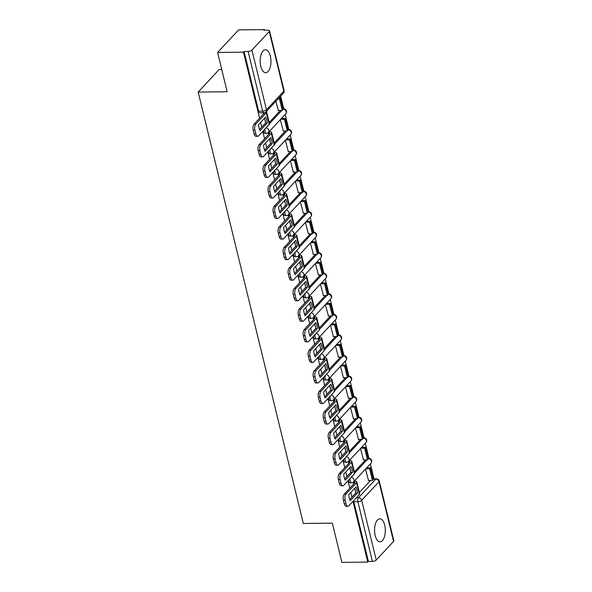 <?xml version="1.0" encoding="UTF-8"?>
<svg xmlns="http://www.w3.org/2000/svg" width="592" height="592" viewBox="0 0 592 592"><rect width="100%" height="100%" fill="white"/><g stroke="black" fill="none" stroke-linecap="round" stroke-linejoin="round"><path stroke-width="0.89" d="M348.673 480.06A2.945 1.384 89.3 0 0 348.821 481.185A2.945 1.384 89.3 0 0 350.087 482.813L351.515 482.798A2.945 1.384 -90.7 0 1 350.257 481.163A2.945 1.384 -90.7 0 1 350.279 478.329M343.656 459.503A2.945 1.384 89.3 0 0 343.811 460.628A2.945 1.384 89.3 0 0 345.077 462.256L346.505 462.241A2.945 1.384 -90.7 0 1 345.24 460.613A2.945 1.384 -90.7 0 1 345.269 457.771M338.646 438.946A2.945 1.384 89.3 0 0 338.802 440.071A2.945 1.384 89.3 0 0 340.06 441.699L341.495 441.684A2.945 1.384 -90.7 0 1 340.23 440.056A2.945 1.384 -90.7 0 1 340.259 437.214M333.636 418.389A2.945 1.384 89.3 0 0 333.792 419.513A2.945 1.384 89.3 0 0 335.05 421.149L336.478 421.127A2.945 1.384 -90.7 0 1 335.22 419.499A2.945 1.384 -90.7 0 1 335.25 416.664M328.627 397.839A2.945 1.384 89.3 0 0 328.782 398.964A2.945 1.384 89.3 0 0 330.04 400.592L331.468 400.577A2.945 1.384 -90.7 0 1 330.21 398.941A2.945 1.384 -90.7 0 1 330.24 396.107M323.617 377.282A2.945 1.384 89.3 0 0 323.772 378.406A2.945 1.384 89.3 0 0 325.03 380.034L326.458 380.02A2.945 1.384 -90.7 0 1 325.2 378.392A2.945 1.384 -90.7 0 1 325.223 375.55M318.607 356.724A2.945 1.384 89.3 0 0 318.755 357.849A2.945 1.384 89.3 0 0 320.02 359.477L321.449 359.462A2.945 1.384 -90.7 0 1 320.191 357.834A2.945 1.384 -90.7 0 1 320.213 354.993M313.597 336.167A2.945 1.384 89.3 0 0 313.745 337.292A2.945 1.384 89.3 0 0 315.011 338.927L316.439 338.905A2.945 1.384 -90.7 0 1 315.181 337.277A2.945 1.384 -90.7 0 1 315.203 334.443M308.58 315.61A2.945 1.384 89.3 0 0 308.735 316.742A2.945 1.384 89.3 0 0 310.001 318.37L311.429 318.355A2.945 1.384 -90.7 0 1 310.164 316.72A2.945 1.384 -90.7 0 1 310.193 313.886M303.57 295.06A2.945 1.384 89.3 0 0 303.726 296.185A2.945 1.384 89.3 0 0 304.984 297.813L306.419 297.798A2.945 1.384 -90.7 0 1 305.154 296.17A2.945 1.384 -90.7 0 1 305.183 293.329M298.56 274.503A2.945 1.384 89.3 0 0 298.716 275.628A2.945 1.384 89.3 0 0 299.974 277.256L301.402 277.241A2.945 1.384 -90.7 0 1 300.144 275.613A2.945 1.384 -90.7 0 1 300.174 272.771M293.551 253.946A2.945 1.384 89.3 0 0 293.706 255.071A2.945 1.384 89.3 0 0 294.964 256.706L296.392 256.684A2.945 1.384 -90.7 0 1 295.134 255.056A2.945 1.384 -90.7 0 1 295.164 252.222M288.541 233.389A2.945 1.384 89.3 0 0 288.696 234.521A2.945 1.384 89.3 0 0 289.954 236.149L291.382 236.134A2.945 1.384 -90.7 0 1 290.124 234.499A2.945 1.384 -90.7 0 1 290.147 231.664M283.531 212.839A2.945 1.384 89.3 0 0 283.679 213.964A2.945 1.384 89.3 0 0 284.944 215.592L286.373 215.577A2.945 1.384 -90.7 0 1 285.115 213.949A2.945 1.384 -90.7 0 1 285.137 211.107M278.521 192.282A2.945 1.384 89.3 0 0 278.669 193.406A2.945 1.384 89.3 0 0 279.935 195.034L281.363 195.02A2.945 1.384 -90.7 0 1 280.105 193.392A2.945 1.384 -90.7 0 1 280.127 190.55M273.504 171.724A2.945 1.384 89.3 0 0 273.659 172.849A2.945 1.384 89.3 0 0 274.917 174.485L276.353 174.462A2.945 1.384 -90.7 0 1 275.088 172.834A2.945 1.384 -90.7 0 1 275.117 170M268.494 151.167A2.945 1.384 89.3 0 0 268.65 152.299A2.945 1.384 89.3 0 0 269.908 153.927L271.343 153.913A2.945 1.384 -90.7 0 1 270.078 152.277A2.945 1.384 -90.7 0 1 270.107 149.443M263.484 130.617A2.945 1.384 89.3 0 0 263.64 131.742A2.945 1.384 89.3 0 0 264.898 133.37L266.326 133.355A2.945 1.384 -90.7 0 1 265.068 131.727A2.945 1.384 -90.7 0 1 265.098 128.886M270.352 56.092A11.485 5.395 89.3 0 0 265.438 49.735A11.485 5.395 89.3 0 0 260.798 66.348A11.485 5.395 89.3 0 0 265.719 72.705A11.485 5.395 89.3 0 0 270.352 56.092M384.704 525.178A11.485 5.395 89.3 0 0 379.79 518.821A11.485 5.395 89.3 0 0 375.15 535.434A11.485 5.395 89.3 0 0 380.064 541.791A11.485 5.395 89.3 0 0 384.704 525.178M373.989 478.847L370.348 463.913M368.979 458.304L365.331 443.356M363.969 437.747L360.321 422.806M358.952 417.19L355.311 402.249M353.942 396.633L350.301 381.692M348.932 376.083L345.291 361.135M343.922 355.526L340.282 340.585M338.913 334.968L335.272 320.028M333.903 314.411L330.255 299.471M328.893 293.861L325.245 278.913M323.876 273.304L320.235 258.364M318.866 252.747L315.225 237.806M313.856 232.19L310.215 217.249M308.846 211.64L305.206 196.692M303.837 191.083L300.196 176.142M298.827 170.526L295.179 155.585M293.81 149.968L290.169 135.028M288.8 129.419L285.159 114.471M283.79 108.861L280.682 96.104M264.631 30.251L264.469 29.6L263.854 30.259L267.887 30.207A2.945 1.147 -13.7 0 1 269.523 30.828A2.945 1.147 -13.7 0 1 269.264 31.494L251.933 50.098L266.481 109.794L283.812 91.183L269.264 31.494M221.741 69.501L219.173 69.53L198.165 92.086L227.165 91.738L217.59 52.466L243.467 52.155L259.57 118.23M217.59 52.466L238.598 29.918L264.469 29.6M359.388 492.448L370.548 480.467M198.165 92.086L303.333 523.483L332.327 523.136L341.895 562.4L367.773 562.082L352.973 501.372M260.606 122.485L261.738 127.117M262.774 131.38L264.58 138.78M265.623 143.035L266.748 147.674M267.791 151.929L269.597 159.337M270.633 163.592L271.765 168.232M272.801 172.487L274.607 179.894M275.643 184.149L276.775 188.789M277.811 193.044L279.616 200.451M280.652 204.706L281.785 209.346M282.821 213.601L284.626 221.001M285.662 225.256L286.794 229.896M287.83 234.151L289.636 241.558M290.672 245.813L291.804 250.453M292.84 254.708L294.646 262.115M295.682 266.37L296.814 271.01M297.85 275.265L299.656 282.673M300.699 286.928L301.824 291.567M302.867 295.822L304.673 303.222M305.709 307.477L306.841 312.117M307.877 316.372L309.683 323.78M310.719 328.035L311.851 332.674M312.887 336.929L314.692 344.337M315.728 348.592L316.861 353.232M317.897 357.487L319.702 364.894M320.738 369.149L321.87 373.789M322.906 378.044L324.712 385.444M325.748 389.699L326.88 394.339M327.916 398.594L329.722 406.001M330.758 410.256L331.89 414.896M332.926 419.151L334.732 426.558M335.775 430.813L336.9 435.453M337.943 439.708L339.749 447.115M340.785 451.37L341.917 456.01M342.953 460.265L344.759 467.665M345.795 471.92L346.927 476.56M347.963 480.815L349.768 488.222M350.804 492.477L351.937 497.117M393.569 541.421L379.021 481.733A2.945 1.147 -13.7 0 0 379.28 481.067L393.835 540.755A2.945 1.147 166.3 0 1 393.569 541.421L376.238 560.032A2.945 1.147 166.3 0 1 372.412 561.379L357.864 501.69A2.945 1.384 -90.7 0 1 358.449 497.739L375.779 479.128A2.945 1.384 -90.7 0 1 376.386 478.817L373.086 478.861M367.773 562.082L368.387 561.431L372.412 561.379M244.074 51.497L258.63 111.185A2.945 1.384 89.3 0 0 259.888 112.813L263.921 112.769A2.945 1.384 -90.7 0 1 262.656 111.133L248.107 51.445L244.074 51.497L243.467 52.155M248.107 51.445A2.945 1.147 -13.7 0 0 251.933 50.098M275.842 101.299L278.321 110.489M280.319 119.665L283.331 131.047M285.337 140.223L288.341 151.604M290.346 160.78L293.351 172.161M295.356 181.337L298.361 192.718M300.366 201.887L303.37 213.268M305.376 222.444L308.38 233.825M310.386 243.001L313.397 254.382M315.395 263.558L318.407 274.94M320.413 284.108L323.417 295.489M325.422 304.665L328.427 316.047M330.432 325.223L333.437 336.604M335.442 345.78L338.446 357.161M340.452 366.33L343.456 377.711M345.462 386.887L348.473 398.268M350.471 407.444L353.483 418.825M355.489 428.001L358.493 439.382M360.498 448.551L363.503 459.932M354.379 471.898L365.538 459.91M349.369 451.341L360.528 439.353M344.352 430.784L355.518 418.796M339.342 410.226L350.508 398.246M334.332 389.677L345.499 377.689M329.322 369.119L340.481 357.131M324.312 348.562L335.472 336.574M319.303 328.005L330.462 316.024M314.293 307.455L325.452 295.467M309.276 286.898L320.442 274.91M304.266 266.341L315.432 254.353M299.256 245.784L310.423 233.803M294.246 225.234L305.405 213.246M289.236 204.677L300.396 192.689M284.227 184.119L295.386 172.131M279.217 163.562L290.376 151.582M274.2 143.012L285.366 131.024M269.19 122.455L280.356 110.467M353.246 482.206L353.683 484.012M349.702 499.515L355.666 493.106A9.132 4.285 89.3 0 0 355.2 489.791A9.132 4.285 89.3 0 0 354.734 488.259L355.533 491.589M263.188 112.776L263.492 114.019M264.528 118.274L265.334 121.597M268.058 132.763L268.502 134.576M264.52 150.072L270.485 143.671A9.132 4.285 89.3 0 0 270.019 140.348A9.132 4.285 89.3 0 0 269.552 138.817L270.352 142.154M273.075 153.321L273.511 155.126M274.547 159.381L275.361 162.704M278.085 173.878L278.521 175.683M274.54 191.186L280.504 184.778A9.132 4.285 89.3 0 0 280.038 181.455A9.132 4.285 89.3 0 0 279.572 179.931L280.371 183.261M283.094 194.435L283.531 196.241M284.574 200.496L285.381 203.818M288.104 214.985L288.548 216.798M284.56 232.293L290.524 225.892A9.132 4.285 89.3 0 0 290.058 222.57A9.132 4.285 89.3 0 0 289.592 221.038L290.391 224.375M293.114 235.542L293.558 237.348M289.569 252.851L295.541 246.442A9.132 4.285 89.3 0 0 295.068 243.127A9.132 4.285 89.3 0 0 294.601 241.595L295.401 244.925M298.124 256.099L298.568 257.905M299.604 262.16L300.41 265.482M303.134 276.656L303.578 278.462M299.596 293.965L305.561 287.557A9.132 4.285 89.3 0 0 305.095 284.234A9.132 4.285 89.3 0 0 304.628 282.702L305.428 286.04M308.151 297.206L308.587 299.019M309.623 303.274L310.437 306.597M313.161 317.763L313.597 319.569M309.616 335.072L315.58 328.664A9.132 4.285 89.3 0 0 315.114 325.348A9.132 4.285 89.3 0 0 314.648 323.817L315.447 327.147M318.17 338.321L318.607 340.126M319.65 344.381L320.457 347.704M323.18 358.878L323.624 360.683M319.636 376.186L325.6 369.778A9.132 4.285 89.3 0 0 325.134 366.455A9.132 4.285 89.3 0 0 324.668 364.924L325.467 368.261M328.19 379.428L328.634 381.241M329.67 385.496L330.477 388.818M333.2 399.985L333.644 401.79M334.68 406.045L335.486 409.368M338.21 420.542L338.654 422.348M334.672 437.851L340.637 431.442A9.132 4.285 89.3 0 0 340.171 428.12A9.132 4.285 89.3 0 0 339.704 426.595L340.504 429.925M343.227 441.099L343.663 442.905M344.699 447.16L345.513 450.482M348.237 461.649L348.673 463.462M344.692 478.958L350.656 472.557A9.132 4.285 89.3 0 0 350.19 469.234A9.132 4.285 89.3 0 0 349.724 467.702L350.523 471.04M365.508 469.108L368.513 480.489M368.387 561.431L353.831 501.735A2.945 1.384 -90.7 0 1 353.683 500.61M266.696 119.769A9.132 4.285 89.3 0 0 265.682 117.031L258.571 124.668A9.132 4.285 -90.7 0 0 260.051 130.728L267.162 123.092A9.132 4.285 89.3 0 0 266.696 119.769M259.503 129.522L265.475 123.114A9.132 4.285 89.3 0 0 265.001 119.791A9.132 4.285 89.3 0 0 264.535 118.259M278.085 110.497L282.273 110.445L283.065 109.587L280.208 97.865L279.032 97.88M282.273 110.445L279.409 98.716L280.208 97.865M278.24 98.731L279.409 98.716M257.72 136.293L256.033 136.308A4.418 2.072 -90.7 0 1 254.138 133.866L255.833 133.844A4.418 2.072 89.3 0 0 257.72 136.293A4.418 2.072 89.3 0 0 258.63 135.827L269.168 124.52A3.685 1.436 -13.7 0 0 269.493 123.684L266.637 111.955A3.685 1.436 -13.7 0 0 266.311 111.54M264.735 112.643A1.769 0.688 166.3 0 1 264.617 112.813L254.086 124.12L255.774 124.098L266.304 112.791A3.685 1.436 -13.7 0 0 266.637 111.955M255.774 124.098A4.418 2.072 89.3 0 0 254.9 130.025L253.213 130.048A4.418 2.072 -90.7 0 1 254.086 124.12M255.833 133.844L254.9 130.025M254.138 133.866L253.213 130.048M265.475 123.114L267.162 123.092M271.706 140.326A9.132 4.285 89.3 0 0 270.699 137.588L263.581 145.225A9.132 4.285 -90.7 0 0 265.061 151.286L272.172 143.649A9.132 4.285 89.3 0 0 271.706 140.326M268.257 132.601L268.805 132.593A1.769 0.688 166.3 0 1 269.782 132.963A1.769 0.688 166.3 0 1 269.626 133.363L259.096 144.677L260.783 144.655L271.321 133.348A3.685 1.436 -13.7 0 0 271.647 132.512A3.685 1.436 -13.7 0 0 269.597 131.742L269.071 131.75M283.094 131.054L287.283 131.002L288.075 130.144L285.218 118.415L281.444 118.467M287.283 131.002L284.426 119.273L285.218 118.415M280.645 119.318L284.426 119.273M262.73 156.843L261.042 156.865A4.418 2.072 -90.7 0 1 259.155 154.423L260.843 154.401A4.418 2.072 89.3 0 0 262.73 156.843A4.418 2.072 89.3 0 0 263.64 156.384L274.177 145.07A3.685 1.436 -13.7 0 0 274.503 144.241L286.794 131.01M260.783 144.655A4.418 2.072 89.3 0 0 259.91 150.583L258.223 150.597A4.418 2.072 -90.7 0 1 259.096 144.677M260.843 154.401L259.91 150.583M259.155 154.423L258.223 150.597M270.485 143.671L272.172 143.649M276.716 160.883A9.132 4.285 89.3 0 0 275.709 158.145L268.59 165.782A9.132 4.285 -90.7 0 0 270.07 171.843L277.182 164.206A9.132 4.285 89.3 0 0 276.716 160.883M269.53 170.629L275.495 164.221A9.132 4.285 89.3 0 0 275.028 160.906A9.132 4.285 89.3 0 0 274.562 159.374M273.275 153.158L273.815 153.15A1.769 0.688 166.3 0 1 274.792 153.52A1.769 0.688 166.3 0 1 274.636 153.92L264.106 165.227L265.793 165.212L276.331 153.898A3.685 1.436 -13.7 0 0 276.656 153.069A3.685 1.436 -13.7 0 0 274.607 152.299L274.081 152.299M288.104 151.604L292.293 151.559L293.092 150.701L290.228 138.972L286.454 139.016M292.293 151.559L289.436 139.83L290.228 138.972M285.655 139.875L289.436 139.83M267.747 177.4L266.052 177.422A4.418 2.072 -90.7 0 1 264.165 174.98L265.852 174.958A4.418 2.072 89.3 0 0 267.747 177.4A4.418 2.072 89.3 0 0 268.657 176.934L279.187 165.627A3.685 1.436 -13.7 0 0 279.513 164.798L276.656 153.069M265.793 165.212A4.418 2.072 89.3 0 0 264.92 171.132L263.233 171.155A4.418 2.072 -90.7 0 1 264.106 165.227M265.852 174.958L264.92 171.132M264.165 174.98L263.233 171.155M275.495 164.221L277.182 164.206M281.725 181.433A9.132 4.285 89.3 0 0 280.719 178.695L273.608 186.332A9.132 4.285 -90.7 0 0 275.08 192.393L282.199 184.756A9.132 4.285 89.3 0 0 281.725 181.433M278.284 173.715L278.825 173.708A1.769 0.688 166.3 0 1 279.809 174.078A1.769 0.688 166.3 0 1 279.646 174.477L269.116 185.784L270.803 185.762L281.341 174.455A3.685 1.436 -13.7 0 0 281.666 173.626A3.685 1.436 -13.7 0 0 279.616 172.849L279.091 172.857M293.121 172.161L297.302 172.109L298.102 171.258L295.238 159.529L291.464 159.574M297.302 172.109L294.446 160.388L295.238 159.529M290.672 160.432L294.446 160.388M272.757 197.957L271.062 197.98A4.418 2.072 -90.7 0 1 269.175 195.53L270.862 195.515A4.418 2.072 89.3 0 0 272.757 197.957A4.418 2.072 89.3 0 0 273.667 197.491L284.197 186.184A3.685 1.436 -13.7 0 0 284.523 185.348L296.814 172.117M270.803 185.762A4.418 2.072 89.3 0 0 269.93 191.69L268.243 191.712A4.418 2.072 -90.7 0 1 269.116 185.784M270.862 195.515L269.93 191.69M269.175 195.53L268.243 191.712M280.504 184.778L282.199 184.756M286.735 201.99A9.132 4.285 89.3 0 0 285.729 199.252L278.617 206.889A9.132 4.285 -90.7 0 0 280.09 212.95L287.209 205.313A9.132 4.285 89.3 0 0 286.735 201.99M279.55 211.744L285.514 205.335A9.132 4.285 89.3 0 0 285.048 202.013A9.132 4.285 89.3 0 0 284.582 200.481M283.294 194.265L283.834 194.265A1.769 0.688 166.3 0 1 284.819 194.635A1.769 0.688 166.3 0 1 284.663 195.034L274.126 206.342L275.82 206.319L286.35 195.012A3.685 1.436 -13.7 0 0 286.676 194.176A3.685 1.436 -13.7 0 0 284.634 193.406L284.108 193.414M298.131 192.718L302.312 192.666L303.111 191.808L300.255 180.086L296.474 180.131M302.312 192.666L299.456 180.937L300.255 180.086M295.682 180.982L299.456 180.937M277.766 218.515L276.072 218.529A4.418 2.072 -90.7 0 1 274.185 216.087L275.872 216.065A4.418 2.072 89.3 0 0 277.766 218.515A4.418 2.072 89.3 0 0 278.677 218.048L289.207 206.741A3.685 1.436 -13.7 0 0 289.532 205.905L286.676 194.176M275.82 206.319A4.418 2.072 89.3 0 0 274.94 212.247L273.252 212.269A4.418 2.072 -90.7 0 1 274.126 206.342M275.872 216.065L274.94 212.247M274.185 216.087L273.252 212.269M285.514 205.335L287.209 205.313M291.752 222.548A9.132 4.285 89.3 0 0 290.739 219.81L283.627 227.446A9.132 4.285 -90.7 0 0 285.107 233.507L292.219 225.87A9.132 4.285 89.3 0 0 291.752 222.548M288.304 214.822L288.844 214.815A1.769 0.688 166.3 0 1 289.828 215.185A1.769 0.688 166.3 0 1 289.673 215.584L279.135 226.899L280.83 226.877L291.36 215.569A3.685 1.436 -13.7 0 0 291.686 214.733A3.685 1.436 -13.7 0 0 289.643 213.964L289.118 213.971M303.141 213.275L307.322 213.224L308.121 212.365L305.265 200.644L301.483 200.688M307.322 213.224L304.466 201.495L305.265 200.644M300.692 201.539L304.466 201.495M282.776 239.064L281.089 239.087A4.418 2.072 -90.7 0 1 279.195 236.645L280.889 236.622A4.418 2.072 89.3 0 0 282.776 239.064A4.418 2.072 89.3 0 0 283.686 238.606L294.217 227.291A3.685 1.436 -13.7 0 0 294.55 226.462L291.686 214.733M280.83 226.877A4.418 2.072 89.3 0 0 279.957 232.804L278.262 232.819A4.418 2.072 -90.7 0 1 279.135 226.899M280.889 236.622L279.957 232.804M279.195 236.645L278.262 232.819M290.524 225.892L292.219 225.87M296.762 243.105A9.132 4.285 89.3 0 0 295.748 240.367L288.637 248.004A9.132 4.285 -90.7 0 0 290.117 254.064L297.228 246.427A9.132 4.285 89.3 0 0 296.762 243.105M293.314 235.379L293.854 235.372A1.769 0.688 166.3 0 1 294.838 235.742A1.769 0.688 166.3 0 1 294.683 236.141L284.145 247.449L285.84 247.434L296.37 236.119A3.685 1.436 -13.7 0 0 296.696 235.29A3.685 1.436 -13.7 0 0 294.653 234.521L294.128 234.521M308.151 233.825L312.339 233.781L313.131 232.922L310.275 221.193L306.501 221.238M312.339 233.781L309.475 222.052L310.275 221.193M305.701 222.096L309.475 222.052M287.786 259.622L286.099 259.644A4.418 2.072 -90.7 0 1 284.204 257.202L285.899 257.18A4.418 2.072 89.3 0 0 287.786 259.622A4.418 2.072 89.3 0 0 288.696 259.155L299.234 247.848A3.685 1.436 -13.7 0 0 299.559 247.019L296.696 235.29M285.84 247.434A4.418 2.072 89.3 0 0 284.967 253.354L283.272 253.376A4.418 2.072 -90.7 0 1 284.145 247.449M285.899 257.18L284.967 253.354M284.204 257.202L283.272 253.376M295.541 246.442L297.228 246.427M301.772 263.662A9.132 4.285 89.3 0 0 300.758 260.917L293.647 268.553A9.132 4.285 -90.7 0 0 295.127 274.614L302.238 266.977A9.132 4.285 89.3 0 0 301.772 263.662M294.579 273.408L300.551 266.999A9.132 4.285 89.3 0 0 300.077 263.677A9.132 4.285 89.3 0 0 299.611 262.152M298.324 255.936L298.864 255.929A1.769 0.688 166.3 0 1 299.848 256.299A1.769 0.688 166.3 0 1 299.693 256.699L289.162 268.006L290.85 267.984L301.38 256.676A3.685 1.436 -13.7 0 0 301.713 255.848A3.685 1.436 -13.7 0 0 299.663 255.071L299.138 255.078M313.161 254.382L317.349 254.331L318.141 253.48L315.284 241.751L311.51 241.795M317.349 254.331L314.485 242.609L315.284 241.751M310.711 242.653L314.485 242.609M292.796 280.179L291.109 280.201A4.418 2.072 -90.7 0 1 289.214 277.752L290.909 277.737A4.418 2.072 89.3 0 0 292.796 280.179A4.418 2.072 89.3 0 0 293.706 279.713L304.244 268.405A3.685 1.436 -13.7 0 0 304.569 267.569L301.713 255.848M290.85 267.984A4.418 2.072 89.3 0 0 289.976 273.911L288.289 273.933A4.418 2.072 -90.7 0 1 289.162 268.006M290.909 277.737L289.976 273.911M289.214 277.752L288.289 273.933M300.551 266.999L302.238 266.977M306.782 284.212A9.132 4.285 89.3 0 0 305.775 281.474L298.657 289.111A9.132 4.285 -90.7 0 0 300.137 295.171L307.248 287.534A9.132 4.285 89.3 0 0 306.782 284.212M303.333 276.486L303.881 276.486A1.769 0.688 166.3 0 1 304.858 276.856A1.769 0.688 166.3 0 1 304.702 277.256L294.172 288.563L295.859 288.541L306.397 277.234A3.685 1.436 -13.7 0 0 306.723 276.397A3.685 1.436 -13.7 0 0 304.673 275.628L304.147 275.635M318.17 274.94L322.359 274.888L323.151 274.037L320.294 262.308L316.52 262.352M322.359 274.888L319.502 263.159L320.294 262.308M315.721 263.203L319.502 263.159M297.806 300.736L296.118 300.758A4.418 2.072 -90.7 0 1 294.231 298.309L295.919 298.287A4.418 2.072 89.3 0 0 297.806 300.736A4.418 2.072 89.3 0 0 298.716 300.27L309.253 288.963A3.685 1.436 -13.7 0 0 309.579 288.126L306.723 276.397M295.859 288.541A4.418 2.072 89.3 0 0 294.986 294.468L293.299 294.49A4.418 2.072 -90.7 0 1 294.172 288.563M295.919 298.287L294.986 294.468M294.231 298.309L293.299 294.49M305.561 287.557L307.248 287.534M311.792 304.769A9.132 4.285 89.3 0 0 310.785 302.031L303.666 309.668A9.132 4.285 -90.7 0 0 305.146 315.728L312.258 308.092A9.132 4.285 89.3 0 0 311.792 304.769M304.606 314.515L310.571 308.114A9.132 4.285 89.3 0 0 310.104 304.791A9.132 4.285 89.3 0 0 309.638 303.259M308.351 297.043L308.891 297.036A1.769 0.688 166.3 0 1 309.868 297.406A1.769 0.688 166.3 0 1 309.712 297.806L299.182 309.12L300.869 309.098L311.407 297.791A3.685 1.436 -13.7 0 0 311.732 296.955A3.685 1.436 -13.7 0 0 309.683 296.185L309.157 296.192M323.18 295.497L327.369 295.445L328.168 294.587L325.304 282.865L321.53 282.909M327.369 295.445L324.512 283.716L325.304 282.865M320.731 283.76L324.512 283.716M302.823 321.286L301.128 321.308A4.418 2.072 -90.7 0 1 299.241 318.866L300.928 318.844A4.418 2.072 89.3 0 0 302.823 321.286A4.418 2.072 89.3 0 0 303.733 320.827L314.263 309.512A3.685 1.436 -13.7 0 0 314.589 308.684L311.732 296.955M300.869 309.098A4.418 2.072 89.3 0 0 299.996 315.025L298.309 315.04A4.418 2.072 -90.7 0 1 299.182 309.12M300.928 318.844L299.996 315.025M299.241 318.866L298.309 315.04M310.571 308.114L312.258 308.092M316.801 325.326A9.132 4.285 89.3 0 0 315.795 322.588L308.684 330.225A9.132 4.285 -90.7 0 0 310.156 336.286L317.275 328.649A9.132 4.285 89.3 0 0 316.801 325.326M313.36 317.601L313.901 317.593A1.769 0.688 166.3 0 1 314.885 317.963A1.769 0.688 166.3 0 1 314.722 318.363L304.192 329.67L305.879 329.655L316.417 318.341A3.685 1.436 -13.7 0 0 316.742 317.512A3.685 1.436 -13.7 0 0 314.692 316.742L314.167 316.742M328.197 316.047L332.378 316.002L333.178 315.144L330.314 303.415L326.54 303.459M332.378 316.002L329.522 304.273L330.314 303.415M325.748 304.318L329.522 304.273M307.833 341.843L306.138 341.865A4.418 2.072 -90.7 0 1 304.251 339.423L305.938 339.401A4.418 2.072 89.3 0 0 307.833 341.843A4.418 2.072 89.3 0 0 308.743 341.377L319.273 330.07A3.685 1.436 -13.7 0 0 319.599 329.241L331.89 316.002M305.879 329.655A4.418 2.072 89.3 0 0 305.006 335.575L303.319 335.597A4.418 2.072 -90.7 0 1 304.192 329.67M305.938 339.401L305.006 335.575M304.251 339.423L303.319 335.597M315.58 328.664L317.275 328.649M321.811 345.883A9.132 4.285 89.3 0 0 320.805 343.138L313.693 350.775A9.132 4.285 -90.7 0 0 315.166 356.835L322.285 349.199A9.132 4.285 89.3 0 0 321.811 345.883M314.626 355.629L320.59 349.221A9.132 4.285 89.3 0 0 320.124 345.898A9.132 4.285 89.3 0 0 319.658 344.374M318.37 338.158L318.91 338.15A1.769 0.688 166.3 0 1 319.895 338.52A1.769 0.688 166.3 0 1 319.739 338.92L309.202 350.227L310.896 350.205L321.426 338.898A3.685 1.436 -13.7 0 0 321.752 338.069A3.685 1.436 -13.7 0 0 319.71 337.292L319.184 337.299M333.207 336.604L337.388 336.552L338.187 335.701L335.331 323.972L331.55 324.016M337.388 336.552L334.532 324.83L335.331 323.972M330.758 324.875L334.532 324.83M312.842 362.4L311.148 362.422A4.418 2.072 -90.7 0 1 309.261 359.973L310.948 359.958A4.418 2.072 89.3 0 0 312.842 362.4A4.418 2.072 89.3 0 0 313.753 361.934L324.283 350.627A3.685 1.436 -13.7 0 0 324.608 349.791L321.752 338.069M310.896 350.205A4.418 2.072 89.3 0 0 310.023 356.132L308.328 356.155A4.418 2.072 -90.7 0 1 309.202 350.227M310.948 359.958L310.023 356.132M309.261 359.973L308.328 356.155M320.59 349.221L322.285 349.199M326.828 366.433A9.132 4.285 89.3 0 0 325.815 363.695L318.703 371.332A9.132 4.285 -90.7 0 0 320.183 377.393L327.295 369.756A9.132 4.285 89.3 0 0 326.828 366.433M323.38 358.708L323.92 358.708A1.769 0.688 166.3 0 1 324.904 359.078A1.769 0.688 166.3 0 1 324.749 359.477L314.211 370.784L315.906 370.762L326.436 359.455A3.685 1.436 -13.7 0 0 326.762 358.619A3.685 1.436 -13.7 0 0 324.719 357.849L324.194 357.857M338.217 357.161L342.398 357.109L343.197 356.258L340.341 344.529L336.559 344.574M342.398 357.109L339.542 345.38L340.341 344.529M335.768 345.432L339.542 345.38M317.852 382.957L316.165 382.98A4.418 2.072 -90.7 0 1 314.271 380.53L315.965 380.508A4.418 2.072 89.3 0 0 317.852 382.957A4.418 2.072 89.3 0 0 318.762 382.491L329.293 371.184A3.685 1.436 -13.7 0 0 329.626 370.348L341.917 357.117M315.906 370.762A4.418 2.072 89.3 0 0 315.033 376.69L313.338 376.712A4.418 2.072 -90.7 0 1 314.211 370.784M315.965 380.508L315.033 376.69M314.271 380.53L313.338 376.712M325.6 369.778L327.295 369.756M331.838 386.99A9.132 4.285 89.3 0 0 330.824 384.252L323.713 391.889A9.132 4.285 -90.7 0 0 325.193 397.95L332.304 390.313A9.132 4.285 89.3 0 0 331.838 386.99M324.645 396.736L330.617 390.335A9.132 4.285 89.3 0 0 330.144 387.013A9.132 4.285 89.3 0 0 329.677 385.481M328.39 379.265L328.93 379.257A1.769 0.688 166.3 0 1 329.914 379.627A1.769 0.688 166.3 0 1 329.759 380.027L319.221 391.342L320.916 391.319L331.446 380.012A3.685 1.436 -13.7 0 0 331.772 379.176A3.685 1.436 -13.7 0 0 329.729 378.406L329.204 378.414M343.227 377.718L347.415 377.666L348.207 376.808L345.351 365.086L341.577 365.131M347.415 377.666L344.551 365.937L345.351 365.086M340.777 365.982L344.551 365.937M322.862 403.515L321.175 403.529A4.418 2.072 -90.7 0 1 319.28 401.087L320.975 401.065A4.418 2.072 89.3 0 0 322.862 403.515A4.418 2.072 89.3 0 0 323.772 403.048L334.31 391.734A3.685 1.436 -13.7 0 0 334.635 390.905L331.772 379.176M320.916 391.319A4.418 2.072 89.3 0 0 320.043 397.247L318.348 397.262A4.418 2.072 -90.7 0 1 319.221 391.342M320.975 401.065L320.043 397.247M319.28 401.087L318.348 397.262M330.617 390.335L332.304 390.313M336.848 407.548A9.132 4.285 89.3 0 0 335.834 404.81L328.723 412.446A9.132 4.285 -90.7 0 0 330.203 418.507L337.314 410.87A9.132 4.285 89.3 0 0 336.848 407.548M329.655 417.293L335.627 410.885A9.132 4.285 89.3 0 0 335.153 407.57A9.132 4.285 89.3 0 0 334.687 406.038M333.4 399.822L333.94 399.815A1.769 0.688 166.3 0 1 334.924 400.185A1.769 0.688 166.3 0 1 334.769 400.584L324.238 411.891L325.926 411.877L336.456 400.562A3.685 1.436 -13.7 0 0 336.789 399.733A3.685 1.436 -13.7 0 0 334.739 398.964L334.214 398.964M348.237 398.268L352.425 398.224L353.217 397.365L350.36 385.636L346.586 385.688M352.425 398.224L349.561 386.495L350.36 385.636M345.787 386.539L349.561 386.495M327.872 424.064L326.185 424.087A4.418 2.072 -90.7 0 1 324.29 421.645L325.985 421.622A4.418 2.072 89.3 0 0 327.872 424.064A4.418 2.072 89.3 0 0 328.782 423.598L339.32 412.291A3.685 1.436 -13.7 0 0 339.645 411.462L336.789 399.733M325.926 411.877A4.418 2.072 89.3 0 0 325.052 417.797L323.365 417.819A4.418 2.072 -90.7 0 1 324.238 411.891M325.985 421.622L325.052 417.797M324.29 421.645L323.365 417.819M335.627 410.885L337.314 410.87M341.858 428.105A9.132 4.285 89.3 0 0 340.851 425.359L333.733 432.996A9.132 4.285 -90.7 0 0 335.213 439.057L342.324 431.42A9.132 4.285 89.3 0 0 341.858 428.105M338.409 420.379L338.957 420.372A1.769 0.688 166.3 0 1 339.934 420.742A1.769 0.688 166.3 0 1 339.778 421.141L329.248 432.449L330.935 432.426L341.473 421.119A3.685 1.436 -13.7 0 0 341.799 420.29A3.685 1.436 -13.7 0 0 339.749 419.513L339.223 419.521M353.246 418.825L357.435 418.773L358.227 417.922L355.37 406.193L351.596 406.238M357.435 418.773L354.578 407.052L355.37 406.193M350.797 407.096L354.578 407.052M332.882 444.622L331.194 444.644A4.418 2.072 -90.7 0 1 329.307 442.194L330.995 442.18A4.418 2.072 89.3 0 0 332.882 444.622A4.418 2.072 89.3 0 0 333.792 444.155L344.329 432.848A3.685 1.436 -13.7 0 0 344.655 432.012L341.799 420.29M330.935 432.426A4.418 2.072 89.3 0 0 330.062 438.354L328.375 438.376A4.418 2.072 -90.7 0 1 329.248 432.449M330.995 442.18L330.062 438.354M329.307 442.194L328.375 438.376M340.637 431.442L342.324 431.42M346.868 448.655A9.132 4.285 89.3 0 0 345.861 445.917L338.742 453.553A9.132 4.285 -90.7 0 0 340.222 459.614L347.334 451.977A9.132 4.285 89.3 0 0 346.868 448.655M339.682 458.408L345.647 451.999A9.132 4.285 89.3 0 0 345.18 448.677A9.132 4.285 89.3 0 0 344.714 447.145M343.427 440.929L343.967 440.929A1.769 0.688 166.3 0 1 344.944 441.299A1.769 0.688 166.3 0 1 344.788 441.699L334.258 453.006L335.945 452.984L346.483 441.676A3.685 1.436 -13.7 0 0 346.808 440.84A3.685 1.436 -13.7 0 0 344.759 440.071L344.233 440.078M358.264 439.382L362.445 439.331L363.244 438.48L360.38 426.751L356.606 426.795M362.445 439.331L359.588 427.602L360.38 426.751M355.807 427.653L359.588 427.602M337.899 465.179L336.204 465.201A4.418 2.072 -90.7 0 1 334.317 462.752L336.004 462.729A4.418 2.072 89.3 0 0 337.899 465.179A4.418 2.072 89.3 0 0 338.809 464.713L349.339 453.405A3.685 1.436 -13.7 0 0 349.665 452.569L346.808 440.84M335.945 452.984A4.418 2.072 89.3 0 0 335.072 458.911L333.385 458.933A4.418 2.072 -90.7 0 1 334.258 453.006M336.004 462.729L335.072 458.911M334.317 462.752L333.385 458.933M345.647 451.999L347.334 451.977M351.877 469.212A9.132 4.285 89.3 0 0 350.871 466.474L343.76 474.111A9.132 4.285 -90.7 0 0 345.232 480.171L352.351 472.534A9.132 4.285 89.3 0 0 351.877 469.212M348.436 461.486L348.977 461.479A1.769 0.688 166.3 0 1 349.961 461.849A1.769 0.688 166.3 0 1 349.798 462.248L339.268 473.563L340.955 473.541L351.493 462.234A3.685 1.436 -13.7 0 0 351.818 461.397A3.685 1.436 -13.7 0 0 349.768 460.628L349.243 460.635M363.273 459.94L367.454 459.888L368.254 459.029L365.39 447.308L361.616 447.352M367.454 459.888L364.598 448.159L365.39 447.308M360.824 448.203L364.598 448.159M342.909 485.736L341.214 485.751A4.418 2.072 -90.7 0 1 339.327 483.309L341.014 483.287A4.418 2.072 89.3 0 0 342.909 485.736A4.418 2.072 89.3 0 0 343.819 485.27L354.349 473.955A3.685 1.436 -13.7 0 0 354.675 473.126L351.818 461.397M340.955 473.541A4.418 2.072 89.3 0 0 340.082 479.468L338.395 479.49A4.418 2.072 -90.7 0 1 339.268 473.563M341.014 483.287L340.082 479.468M339.327 483.309L338.395 479.49M350.656 472.557L352.351 472.534M356.887 489.769A9.132 4.285 89.3 0 0 355.881 487.031L348.769 494.668A9.132 4.285 -90.7 0 0 350.242 500.728L357.361 493.092A9.132 4.285 89.3 0 0 356.887 489.769M353.446 482.043L353.986 482.036A1.769 0.688 166.3 0 1 354.971 482.406A1.769 0.688 166.3 0 1 354.815 482.806L344.278 494.12L345.972 494.098L356.502 482.783A3.685 1.436 -13.7 0 0 356.828 481.955A3.685 1.436 -13.7 0 0 354.786 481.185L354.26 481.185M368.283 480.489L372.464 480.445L373.263 479.587L370.407 467.858L366.626 467.909M372.464 480.445L369.608 468.716L370.407 467.858M365.834 468.76L369.608 468.716M347.918 506.286L346.224 506.308A4.418 2.072 -90.7 0 1 344.337 503.866L346.024 503.844A4.418 2.072 89.3 0 0 347.918 506.286A4.418 2.072 89.3 0 0 348.829 505.82L359.359 494.512A3.685 1.436 -13.7 0 0 359.684 493.684L356.828 481.955M345.972 494.098A4.418 2.072 89.3 0 0 345.099 500.018L343.404 500.04A4.418 2.072 -90.7 0 1 344.278 494.12M346.024 503.844L345.099 500.018M344.337 503.866L343.404 500.04M355.666 493.106L357.361 493.092M356.332 497.761L358.449 497.739A2.945 2.331 -137 0 1 361.69 500.344L376.238 560.032M373.16 479.165L375.779 479.128A2.945 2.331 -137 0 1 379.021 481.733L361.69 500.344A2.945 1.147 166.3 0 1 357.864 501.69L353.831 501.735M354.667 473.097L366.966 459.895M368.772 458.297A2.945 2.945 0 0 1 370.962 463.247A2.945 2.331 -137 0 0 371.413 461.212A2.945 2.331 -137 0 0 368.165 458.608L368.165 458.608A2.945 1.384 -90.7 0 1 368.772 458.297L368.076 458.304M349.657 452.54L361.956 439.338M363.14 438.065L363.155 438.05A2.945 1.384 -90.7 0 1 363.762 437.74L363.066 437.747M344.648 431.99L356.946 418.781M358.752 417.182A2.945 2.945 0 0 1 360.942 422.14A2.945 2.331 -137 0 0 361.386 420.098A2.945 2.331 -137 0 0 358.145 417.493L358.145 417.493A2.945 1.384 -90.7 0 1 358.752 417.182L358.056 417.197M339.638 411.433L351.937 398.224M353.121 396.958L353.135 396.943A2.945 1.384 -90.7 0 1 353.742 396.633L353.039 396.64M334.628 390.875L346.927 377.674M348.732 376.075A2.945 2.945 0 0 1 350.923 381.026A2.945 2.331 -137 0 0 351.367 378.991A2.945 2.331 -137 0 0 348.126 376.386L348.126 376.386A2.945 1.384 -90.7 0 1 348.732 376.075L348.029 376.083M343.723 355.518A2.945 2.945 0 0 1 345.913 360.469A2.945 2.331 -137 0 0 346.357 358.434A2.945 2.331 -137 0 0 343.116 355.829L343.116 355.829A2.945 1.384 -90.7 0 1 343.723 355.518L343.02 355.526M324.608 349.768L336.907 336.559M338.084 335.294L338.099 335.272A2.945 1.384 -90.7 0 1 338.705 334.961L338.01 334.976M338.084 335.272L338.099 335.272A2.945 2.331 -137 0 1 341.347 337.877A2.945 2.331 -137 0 1 340.903 339.919A2.945 2.945 0 0 0 338.705 334.961M333.696 314.411A2.945 2.945 0 0 1 335.886 319.362A2.945 2.331 -137 0 0 336.337 317.319A2.945 2.331 -137 0 0 333.089 314.722L333.089 314.722A2.945 1.384 -90.7 0 1 333.696 314.411L333 314.419M314.581 308.654L326.88 295.452M328.064 294.18L328.079 294.165A2.945 1.384 -90.7 0 1 328.686 293.854L327.99 293.861M309.572 288.097L321.87 274.895M323.676 273.297A2.945 2.945 0 0 1 325.866 278.247A2.945 2.331 -137 0 0 326.31 276.212A2.945 2.331 -137 0 0 323.069 273.608L323.069 273.608A2.945 1.384 -90.7 0 1 323.676 273.297L322.98 273.304M304.562 267.547L316.861 254.338M318.045 253.065L318.059 253.05A2.945 1.384 -90.7 0 1 318.666 252.74L317.963 252.754M299.552 246.99L311.851 233.781M313.656 232.19A2.945 2.945 0 0 1 315.847 237.14A2.945 2.331 -137 0 0 316.291 235.098A2.945 2.331 -137 0 0 313.05 232.501L313.05 232.501A2.945 1.384 -90.7 0 1 313.656 232.19L312.953 232.197M294.542 226.433L306.841 213.231M308.025 211.958L308.04 211.943A2.945 1.384 -90.7 0 1 308.647 211.633L307.944 211.64M289.532 205.875L301.831 192.674M303.629 191.075A2.945 2.945 0 0 1 305.827 196.026A2.945 2.331 -137 0 0 306.271 193.991A2.945 2.331 -137 0 0 303.023 191.386L303.023 191.386A2.945 1.384 -90.7 0 1 303.629 191.075L302.934 191.083M298.62 170.518A2.945 2.945 0 0 1 300.81 175.476A2.945 2.331 -137 0 0 301.261 173.434A2.945 2.331 -137 0 0 298.013 170.829L298.013 170.829A2.945 1.384 -90.7 0 1 298.62 170.518L297.924 170.533M279.505 164.768L291.804 151.559M293.61 149.968A2.945 2.945 0 0 1 295.8 154.919A2.945 2.331 -137 0 0 296.244 152.877A2.945 2.331 -137 0 0 293.003 150.279L293.003 150.279A2.945 1.384 -90.7 0 1 293.61 149.968L292.914 149.976M288.6 129.411A2.945 2.945 0 0 1 290.79 134.362A2.945 2.331 -137 0 0 291.234 132.327A2.945 2.331 -137 0 0 287.993 129.722L287.993 129.722A2.945 1.384 -90.7 0 1 288.6 129.411L287.904 129.419M269.486 123.654L281.785 110.452M282.969 109.18L282.983 109.165A2.945 1.384 -90.7 0 1 283.59 108.854L282.887 108.861M283.59 108.854A2.945 2.945 0 0 1 285.781 113.805A2.945 2.331 -137 0 0 286.225 111.77A2.945 2.331 -137 0 0 282.983 109.165M285.781 113.805L268.45 132.416A2.945 2.331 -137 0 0 268.894 130.381A2.945 2.331 43 0 0 266.104 127.805M290.79 134.362L273.46 152.973A2.945 2.331 -137 0 0 273.904 150.93A2.945 2.331 43 0 0 271.114 148.363M295.8 154.919L278.469 173.53A2.945 2.331 -137 0 0 278.913 171.488A2.945 2.331 43 0 0 276.124 168.92M300.81 175.476L283.479 194.08A2.945 2.331 -137 0 0 283.923 192.045A2.945 2.331 43 0 0 281.133 189.47M305.827 196.026L288.489 214.637A2.945 2.331 -137 0 0 288.94 212.602A2.945 2.331 43 0 0 286.143 210.027M308.647 211.633A2.945 2.945 0 0 1 310.837 216.583A2.945 2.331 -137 0 0 311.281 214.548A2.945 2.331 -137 0 0 308.04 211.943M310.837 216.583L293.506 235.194A2.945 2.331 -137 0 0 293.95 233.152A2.945 2.331 43 0 0 291.153 230.584M315.847 237.14L298.516 255.751A2.945 2.331 -137 0 0 298.96 253.709A2.945 2.331 43 0 0 296.17 251.141M318.666 252.74A2.945 2.945 0 0 1 320.857 257.698A2.945 2.331 -137 0 0 321.301 255.655A2.945 2.331 -137 0 0 318.059 253.05M320.857 257.698L303.526 276.301A2.945 2.331 -137 0 0 303.97 274.266A2.945 2.331 43 0 0 301.18 271.691M325.866 278.247L308.536 296.858A2.945 2.331 -137 0 0 308.98 294.823A2.945 2.331 43 0 0 306.19 292.248M328.686 293.854A2.945 2.945 0 0 1 330.876 298.805A2.945 2.331 -137 0 0 331.32 296.77A2.945 2.331 -137 0 0 328.079 294.165M330.876 298.805L313.545 317.416A2.945 2.331 -137 0 0 313.989 315.373A2.945 2.331 43 0 0 311.2 312.805M335.886 319.362L318.555 337.973A2.945 2.331 -137 0 0 318.999 335.93A2.945 2.331 43 0 0 316.209 333.363M340.903 339.919L323.565 358.523A2.945 2.331 -137 0 0 324.016 356.488A2.945 2.331 43 0 0 321.219 353.912M345.913 360.469L328.582 379.08A2.945 2.331 -137 0 0 329.026 377.045A2.945 2.331 43 0 0 326.229 374.47M350.923 381.026L333.592 399.637A2.945 2.331 -137 0 0 334.036 397.595A2.945 2.331 43 0 0 331.246 395.027M353.742 396.633A2.945 2.945 0 0 1 355.933 401.583A2.945 2.331 -137 0 0 356.377 399.541A2.945 2.331 -137 0 0 353.135 396.943M355.933 401.583L338.602 420.194A2.945 2.331 -137 0 0 339.046 418.152A2.945 2.331 43 0 0 336.256 415.584M360.942 422.14L343.612 440.744A2.945 2.331 -137 0 0 344.056 438.709A2.945 2.331 43 0 0 341.266 436.134M363.762 437.74A2.945 2.945 0 0 1 365.952 442.69A2.945 2.331 -137 0 0 366.396 440.655A2.945 2.331 -137 0 0 363.155 438.05M365.952 442.69L348.621 461.301A2.945 2.331 -137 0 0 349.065 459.266A2.945 2.331 43 0 0 346.276 456.691M370.962 463.247L353.631 481.858A2.945 2.331 -137 0 0 354.083 479.816A2.945 2.331 43 0 0 351.285 477.248M258.63 111.185L262.656 111.133A2.945 1.147 166.3 0 0 266.481 109.794A2.945 2.331 43 0 1 266.037 111.829L283.368 93.218A2.945 2.945 0 0 0 284.079 90.517L269.523 30.828M284.079 90.517A2.945 1.147 -13.7 0 1 283.812 91.183A2.945 2.331 43 0 1 283.368 93.218M264.113 113.353L263.965 112.769M269.168 124.52L266.304 112.791M269.123 133.91L268.805 132.593M274.177 145.07L271.321 133.348M274.133 154.46L273.815 153.15M279.187 165.627L276.331 153.898M279.143 175.017L278.825 173.708M284.197 186.184L281.341 174.455M284.153 195.575L283.834 194.265M289.207 206.741L286.35 195.012M289.162 216.132L288.844 214.815M294.217 227.291L291.36 215.569M294.18 236.682L293.854 235.372M299.234 247.848L296.37 236.119M299.189 257.239L298.864 255.929M304.244 268.405L301.38 256.676M304.199 277.796L303.881 276.486M309.253 288.963L306.397 277.234M309.209 298.353L308.891 297.036M314.263 309.512L311.407 297.791M314.219 318.903L313.901 317.593M319.273 330.07L316.417 318.341M319.229 339.46L318.91 338.15M324.283 350.627L321.426 338.898M324.238 360.017L323.92 358.708M329.293 371.184L326.436 359.455M329.256 380.575L328.93 379.257M334.31 391.734L331.446 380.012M334.265 401.124L333.94 399.815M339.32 412.291L336.456 400.562M339.275 421.682L338.957 420.372M344.329 432.848L341.473 421.119M344.285 442.239L343.967 440.929M349.339 453.405L346.483 441.676M349.295 462.796L348.977 461.479M354.349 473.955L351.493 462.234M354.305 483.346L353.986 482.036M359.359 494.512L356.502 482.783M266.326 133.355A2.945 2.945 0 0 0 268.45 132.416M271.343 153.913A2.945 2.945 0 0 0 273.46 152.973M276.353 174.462A2.945 2.945 0 0 0 278.469 173.53M281.363 195.02A2.945 2.945 0 0 0 283.479 194.08M286.373 215.577A2.945 2.945 0 0 0 288.489 214.637M291.382 236.134A2.945 2.945 0 0 0 293.506 235.194M296.392 256.684A2.945 2.945 0 0 0 298.516 255.751M301.402 277.241A2.945 2.945 0 0 0 303.526 276.301M306.419 297.798A2.945 2.945 0 0 0 308.536 296.858M311.429 318.355A2.945 2.945 0 0 0 313.545 317.416M316.439 338.905A2.945 2.945 0 0 0 318.555 337.973M321.449 359.462A2.945 2.945 0 0 0 323.565 358.523M326.458 380.02A2.945 2.945 0 0 0 328.582 379.08M331.468 400.577A2.945 2.945 0 0 0 333.592 399.637M336.478 421.127A2.945 2.945 0 0 0 338.602 420.194M341.495 441.684A2.945 2.945 0 0 0 343.612 440.744M346.505 462.241A2.945 2.945 0 0 0 348.621 461.301M351.515 482.798A2.945 2.945 0 0 0 353.631 481.858M379.28 481.067A2.945 2.945 0 0 0 376.386 478.817M263.921 112.769A2.945 2.945 0 0 0 266.037 111.829M274.503 144.241L271.647 132.512M284.523 185.348L281.666 173.626M319.599 329.241L316.742 317.512M329.626 370.348L326.762 358.619"/></g></svg>
